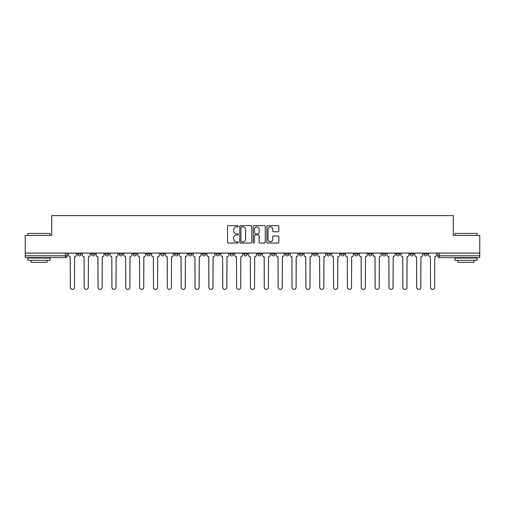 <?xml version="1.0" encoding="UTF-8"?>
<svg xmlns="http://www.w3.org/2000/svg" width="505" height="505" viewBox="0 0 505 505"><rect width="100%" height="100%" fill="white"/><g stroke="black" fill="none" stroke-linecap="round" stroke-linejoin="round"><path stroke-width="0.76" d="M238.291 226.234A0.612 0.612 0 0 0 237.685 225.621L228.418 225.621A0.871 0.871 0 0 0 227.547 226.493L227.547 242.185A0.871 0.871 0 0 0 228.418 243.056L237.685 243.056A0.612 0.612 0 0 0 238.291 242.444A0.612 0.612 0 0 0 237.685 241.838L236.485 241.838A2.79 2.79 0 0 1 233.695 239.048L233.695 237.741A2.79 2.79 0 0 1 236.485 234.951L237.685 234.951A0.612 0.612 0 0 0 238.291 234.339A0.612 0.612 0 0 0 237.685 233.727L236.485 233.727A2.79 2.79 0 0 1 233.695 230.943L233.695 229.63A2.79 2.79 0 0 1 236.485 226.846L237.685 226.846A0.612 0.612 0 0 0 238.291 226.234M423.891 254.053L423.891 253.074L423.891 254.053A1.774 1.774 0 0 0 425.671 255.833A1.774 1.774 0 0 1 423.891 254.053L427.445 254.053A1.774 1.774 0 0 1 425.671 255.833A1.774 1.774 0 0 0 427.445 254.053L427.445 253.074M410.041 253.074L410.041 254.053L413.589 254.053A1.774 1.774 0 0 1 411.815 255.833A1.774 1.774 0 0 1 410.041 254.053L410.041 253.074M354.624 254.053L354.624 253.074L354.624 254.053A1.774 1.774 0 0 0 356.404 255.833A1.774 1.774 0 0 1 354.624 254.053L358.178 254.053A1.774 1.774 0 0 1 356.404 255.833A1.774 1.774 0 0 0 358.178 254.053L358.178 253.074L358.178 254.053M229.945 253.074L229.945 254.053L233.493 254.053A1.774 1.774 0 0 1 231.719 255.833A1.774 1.774 0 0 1 229.945 254.053L229.945 253.074M188.384 253.074L188.384 254.053L191.938 254.053A1.774 1.774 0 0 1 190.158 255.833A1.774 1.774 0 0 1 188.384 254.053L188.384 253.074M160.678 253.074L160.678 254.053L164.226 254.053A1.774 1.774 0 0 1 162.452 255.833A1.774 1.774 0 0 1 160.678 254.053L160.678 253.074M146.822 253.074L146.822 254.053L150.376 254.053A1.774 1.774 0 0 1 148.596 255.833A1.774 1.774 0 0 1 146.822 254.053L146.822 253.074M119.117 253.074L119.117 254.053L122.671 254.053A1.774 1.774 0 0 1 120.891 255.833A1.774 1.774 0 0 1 119.117 254.053L119.117 253.074M277.977 231.77A0.871 0.871 0 0 0 278.848 230.899L278.848 226.493A0.871 0.871 0 0 0 277.977 225.621L267.688 225.621A0.871 0.871 0 0 0 266.817 226.493L266.817 242.185A0.871 0.871 0 0 0 267.688 243.056L277.977 243.056A0.871 0.871 0 0 0 278.848 242.185L278.848 236.87A0.871 0.871 0 0 0 277.977 235.993L273.571 235.993A0.871 0.871 0 0 0 272.7 236.87L272.7 239.503A2.329 2.329 0 0 1 270.371 241.838A2.329 2.329 0 0 1 268.035 239.503L268.035 229.175A2.329 2.329 0 0 1 270.371 226.846A2.329 2.329 0 0 1 272.7 229.175L272.7 230.899A0.871 0.871 0 0 0 273.571 231.77L277.977 231.77M25.25 253.074L25.25 235.406L51.712 235.406L51.712 215.603L453.288 215.603L453.288 235.406L479.75 235.406L479.75 253.074L25.25 253.074L25.25 255.833L67.253 255.833L67.253 253.074L67.253 255.833A1.774 1.774 0 0 1 65.48 257.607L25.25 257.607L25.25 255.833M251.736 226.493A0.871 0.871 0 0 0 250.865 225.621L240.582 225.621A0.871 0.871 0 0 0 239.711 226.493L239.711 242.185A0.871 0.871 0 0 0 240.582 243.056L250.865 243.056A0.871 0.871 0 0 0 251.736 242.185L251.736 226.493M254.135 225.621L264.418 225.621A0.871 0.871 0 0 1 265.289 226.493L265.289 242.185A0.871 0.871 0 0 1 264.418 243.056L260.018 243.056A0.871 0.871 0 0 1 259.147 242.185L259.147 235.822A0.871 0.871 0 0 0 258.276 234.951L255.353 234.951A0.871 0.871 0 0 0 254.482 235.822L254.482 242.444A0.612 0.612 0 0 1 253.87 243.056A0.612 0.612 0 0 1 253.264 242.444L253.264 226.493A0.871 0.871 0 0 1 254.135 225.621M437.747 253.074L437.747 255.833L479.75 255.833L479.75 257.607L439.52 257.607A1.774 1.774 0 0 1 437.747 255.833L437.747 253.074M479.75 253.074L479.75 255.833M413.589 253.074L413.589 254.053L413.589 253.074M396.185 253.074L396.185 254.053L399.739 254.053L399.739 253.074L399.739 254.053A1.774 1.774 0 0 1 397.959 255.833A1.774 1.774 0 0 1 396.185 254.053A1.774 1.774 0 0 0 397.959 255.833M385.883 253.074L385.883 254.053A1.774 1.774 0 0 1 384.109 255.833A1.774 1.774 0 0 1 382.329 254.053L385.883 254.053M382.329 253.074L382.329 254.053M368.48 253.074L368.48 254.053L372.034 254.053L372.034 253.074L372.034 254.053A1.774 1.774 0 0 1 370.253 255.833A1.774 1.774 0 0 1 368.48 254.053A1.774 1.774 0 0 0 370.253 255.833M340.774 253.074L340.774 254.053L344.322 254.053L344.322 253.074L344.322 254.053A1.774 1.774 0 0 1 342.548 255.833A1.774 1.774 0 0 1 340.774 254.053A1.774 1.774 0 0 0 342.548 255.833M330.472 254.053L330.472 253.074L330.472 254.053A1.774 1.774 0 0 1 328.692 255.833A1.774 1.774 0 0 1 326.918 254.053L330.472 254.053A1.774 1.774 0 0 1 328.692 255.833M326.918 253.074L326.918 254.053M316.616 253.074L316.616 254.053A1.774 1.774 0 0 1 314.842 255.833A1.774 1.774 0 0 1 313.062 254.053L316.616 254.053A1.774 1.774 0 0 1 314.842 255.833M313.062 253.074L313.062 254.053M302.76 253.074L302.76 254.053A1.774 1.774 0 0 1 300.986 255.833A1.774 1.774 0 0 1 299.212 254.053L302.76 254.053M299.212 253.074L299.212 254.053M288.911 253.074L288.911 254.053A1.774 1.774 0 0 1 287.137 255.833A1.774 1.774 0 0 1 285.357 254.053L288.911 254.053M285.357 253.074L285.357 254.053M275.055 253.074L275.055 254.053A1.774 1.774 0 0 1 273.281 255.833A1.774 1.774 0 0 1 271.507 254.053L275.055 254.053M271.507 253.074L271.507 254.053M261.205 253.074L261.205 254.053A1.774 1.774 0 0 1 259.425 255.833A1.774 1.774 0 0 1 257.651 254.053A1.774 1.774 0 0 0 259.425 255.833M257.651 253.074L257.651 254.053L261.205 254.053M247.349 253.074L247.349 254.053A1.774 1.774 0 0 1 245.575 255.833A1.774 1.774 0 0 1 243.795 254.053A1.774 1.774 0 0 0 245.575 255.833M243.795 253.074L243.795 254.053L247.349 254.053M233.493 253.074L233.493 254.053A1.774 1.774 0 0 1 231.719 255.833M219.643 253.074L219.643 254.053A1.774 1.774 0 0 1 217.863 255.833A1.774 1.774 0 0 1 216.089 254.053L219.643 254.053M216.089 253.074L216.089 254.053M205.787 253.074L205.787 254.053A1.774 1.774 0 0 1 204.014 255.833A1.774 1.774 0 0 1 202.24 254.053L205.787 254.053L205.787 253.074M202.24 253.074L202.24 254.053M191.938 253.074L191.938 254.053M178.082 253.074L178.082 254.053A1.774 1.774 0 0 1 176.308 255.833A1.774 1.774 0 0 1 174.528 254.053L178.082 254.053L178.082 253.074M174.528 253.074L174.528 254.053M164.226 253.074L164.226 254.053L164.226 253.074M150.376 254.053L150.376 253.074L150.376 254.053A1.774 1.774 0 0 1 148.596 255.833M136.52 253.074L136.52 254.053A1.774 1.774 0 0 1 134.747 255.833A1.774 1.774 0 0 1 132.966 254.053A1.774 1.774 0 0 0 134.747 255.833A1.774 1.774 0 0 0 136.52 254.053L136.52 253.074M132.966 253.074L132.966 254.053L136.52 254.053M122.671 253.074L122.671 254.053M108.815 253.074L108.815 254.053A1.774 1.774 0 0 1 107.041 255.833A1.774 1.774 0 0 1 105.261 254.053A1.774 1.774 0 0 0 107.041 255.833A1.774 1.774 0 0 0 108.815 254.053L105.261 254.053L105.261 253.074M91.411 253.074L91.411 254.053L94.959 254.053L94.959 253.074L94.959 254.053A1.774 1.774 0 0 1 93.185 255.833A1.774 1.774 0 0 1 91.411 254.053A1.774 1.774 0 0 0 93.185 255.833M77.555 253.074L77.555 254.053L81.109 254.053L81.109 253.074L81.109 254.053A1.774 1.774 0 0 1 79.329 255.833A1.774 1.774 0 0 1 77.555 254.053A1.774 1.774 0 0 0 79.329 255.833M65.48 253.074L65.48 257.607A1.774 1.774 0 0 0 67.253 255.833M241.541 226.846A0.612 0.612 0 0 0 240.929 227.452L240.929 241.226A0.612 0.612 0 0 0 241.541 241.838L242.804 241.838A2.79 2.79 0 0 0 245.594 239.048L245.594 229.63A2.79 2.79 0 0 0 242.804 226.846L241.541 226.846M259.147 229.219A2.329 2.329 0 0 0 256.818 226.884A2.329 2.329 0 0 0 254.482 229.219L254.482 232.855A0.871 0.871 0 0 0 255.353 233.727L258.276 233.727A0.871 0.871 0 0 0 259.147 232.855L259.147 229.219M68.453 254.943L68.453 253.074L68.453 254.943A1.774 1.774 0 0 0 70.227 256.717L70.365 287.358A2.045 2.045 0 0 0 72.404 289.397A2.045 2.045 0 0 0 74.45 287.358L74.582 256.717A1.774 1.774 0 0 0 76.356 254.943L76.356 253.074L76.356 254.943M70.227 256.717L70.365 287.358M74.45 287.358L74.582 256.717M82.309 254.943L82.309 253.074L82.309 254.943A1.774 1.774 0 0 0 84.082 256.717L84.215 287.358A2.045 2.045 0 0 0 86.26 289.397A2.045 2.045 0 0 0 88.299 287.358L88.432 256.717A1.774 1.774 0 0 0 90.212 254.943L90.212 253.074L90.212 254.943M96.158 254.943L96.158 253.074L96.158 254.943A1.774 1.774 0 0 0 97.938 256.717L98.071 287.358A2.045 2.045 0 0 0 100.11 289.397A2.045 2.045 0 0 0 102.155 287.358L102.288 256.717A1.774 1.774 0 0 0 104.062 254.943L104.062 253.074L104.062 254.943M84.082 256.717L84.215 287.358M88.299 287.358L88.432 256.717M97.938 256.717L98.071 287.358M102.155 287.358L102.288 256.717M27.914 233.449L50.115 233.449L27.914 233.449L27.914 235.406M50.115 260.271L27.914 260.271L27.914 258.049L50.115 258.049L50.115 260.271M47.009 260.271L47.009 262.316L31.02 262.316L31.02 260.271M454.885 233.449L477.086 233.449L454.885 233.449L454.885 235.406M477.086 260.271L454.885 260.271L454.885 258.049L477.086 258.049L477.086 260.271M473.98 260.271L473.98 262.316L457.991 262.316L457.991 260.271M110.014 254.943L110.014 253.074L110.014 254.943A1.774 1.774 0 0 0 111.788 256.717L111.921 287.358A2.045 2.045 0 0 0 113.966 289.397A2.045 2.045 0 0 0 116.005 287.358L116.144 256.717A1.774 1.774 0 0 0 117.918 254.943L117.918 253.074L117.918 254.943M123.87 254.943L123.87 253.074L123.87 254.943A1.774 1.774 0 0 0 125.644 256.717L125.777 287.358A2.045 2.045 0 0 0 127.822 289.397A2.045 2.045 0 0 0 129.861 287.358L129.993 256.717A1.774 1.774 0 0 0 131.773 254.943L131.773 253.074L131.773 254.943M137.72 254.943L137.72 253.074L137.72 254.943A1.774 1.774 0 0 0 139.494 256.717L139.632 287.358A2.045 2.045 0 0 0 141.671 289.397A2.045 2.045 0 0 0 143.717 287.358L143.849 256.717A1.774 1.774 0 0 0 145.623 254.943L145.623 253.074L145.623 254.943M111.788 256.717L111.921 287.358M116.005 287.358L116.144 256.717M125.644 256.717L125.777 287.358M129.861 287.358L129.993 256.717M139.494 256.717L139.632 287.358M143.717 287.358L143.849 256.717M151.576 254.943L151.576 253.074L151.576 254.943A1.774 1.774 0 0 0 153.35 256.717L153.482 287.358A2.045 2.045 0 0 0 155.527 289.397A2.045 2.045 0 0 0 157.566 287.358L157.699 256.717A1.774 1.774 0 0 0 159.479 254.943L159.479 253.074L159.479 254.943M153.35 256.717L153.482 287.358M157.566 287.358L157.699 256.717M165.425 254.943L165.425 253.074L165.425 254.943A1.774 1.774 0 0 0 167.206 256.717L167.338 287.358A2.045 2.045 0 0 0 169.377 289.397A2.045 2.045 0 0 0 171.422 287.358L171.555 256.717A1.774 1.774 0 0 0 173.329 254.943L173.329 253.074L173.329 254.943M167.206 256.717L167.338 287.358M171.422 287.358L171.555 256.717M179.281 254.943L179.281 253.074L179.281 254.943A1.774 1.774 0 0 0 181.055 256.717L181.188 287.358A2.045 2.045 0 0 0 183.233 289.397A2.045 2.045 0 0 0 185.278 287.358L185.411 256.717A1.774 1.774 0 0 0 187.185 254.943L187.185 253.074L187.185 254.943M181.055 256.717L181.188 287.358M185.278 287.358L185.411 256.717M193.137 254.943L193.137 253.074L193.137 254.943A1.774 1.774 0 0 0 194.911 256.717L195.044 287.358A2.045 2.045 0 0 0 197.089 289.397A2.045 2.045 0 0 0 199.128 287.358L199.26 256.717A1.774 1.774 0 0 0 201.041 254.943L201.041 253.074L201.041 254.943M194.911 256.717L195.044 287.358M199.128 287.358L199.26 256.717M206.987 254.943L206.987 253.074L206.987 254.943A1.774 1.774 0 0 0 208.767 256.717L208.9 287.358A2.045 2.045 0 0 0 210.939 289.397A2.045 2.045 0 0 0 212.984 287.358L213.116 256.717A1.774 1.774 0 0 0 214.89 254.943L214.89 253.074L214.89 254.943M220.843 254.943L220.843 253.074L220.843 254.943A1.774 1.774 0 0 0 222.617 256.717L222.749 287.358A2.045 2.045 0 0 0 224.794 289.397A2.045 2.045 0 0 0 226.833 287.358L226.966 256.717A1.774 1.774 0 0 0 228.746 254.943L228.746 253.074L228.746 254.943M234.692 254.943L234.692 253.074L234.692 254.943A1.774 1.774 0 0 0 236.473 256.717L236.605 287.358A2.045 2.045 0 0 0 238.644 289.397A2.045 2.045 0 0 0 240.689 287.358L240.822 256.717A1.774 1.774 0 0 0 242.596 254.943L242.596 253.074L242.596 254.943M248.548 254.943L248.548 253.074L248.548 254.943A1.774 1.774 0 0 0 250.322 256.717L250.455 287.358A2.045 2.045 0 0 0 252.5 289.397A2.045 2.045 0 0 0 254.545 287.358L254.678 256.717A1.774 1.774 0 0 0 256.452 254.943L256.452 253.074L256.452 254.943M262.404 254.943L262.404 253.074L262.404 254.943A1.774 1.774 0 0 0 264.178 256.717L264.311 287.358A2.045 2.045 0 0 0 266.356 289.397A2.045 2.045 0 0 0 268.395 287.358L268.527 256.717A1.774 1.774 0 0 0 270.308 254.943L270.308 253.074L270.308 254.943M276.254 254.943L276.254 253.074L276.254 254.943A1.774 1.774 0 0 0 278.034 256.717L278.167 287.358A2.045 2.045 0 0 0 280.206 289.397A2.045 2.045 0 0 0 282.251 287.358L282.383 256.717A1.774 1.774 0 0 0 284.157 254.943L284.157 253.074L284.157 254.943M208.767 256.717L208.9 287.358M212.984 287.358L213.116 256.717M222.617 256.717L222.749 287.358M226.833 287.358L226.966 256.717M236.473 256.717L236.605 287.358M240.689 287.358L240.822 256.717M250.322 256.717L250.455 287.358M254.545 287.358L254.678 256.717M264.178 256.717L264.311 287.358M268.395 287.358L268.527 256.717M278.034 256.717L278.167 287.358M282.251 287.358L282.383 256.717M290.11 254.943L290.11 253.074L290.11 254.943A1.774 1.774 0 0 0 291.884 256.717L292.016 287.358A2.045 2.045 0 0 0 294.061 289.397A2.045 2.045 0 0 0 296.1 287.358L296.233 256.717A1.774 1.774 0 0 0 298.013 254.943L298.013 253.074L298.013 254.943M291.884 256.717L292.016 287.358M296.1 287.358L296.233 256.717M303.959 254.943L303.959 253.074L303.959 254.943A1.774 1.774 0 0 0 305.74 256.717L305.872 287.358A2.045 2.045 0 0 0 307.911 289.397A2.045 2.045 0 0 0 309.956 287.358L310.089 256.717A1.774 1.774 0 0 0 311.863 254.943L311.863 253.074L311.863 254.943M305.74 256.717L305.872 287.358M309.956 287.358L310.089 256.717M317.815 254.943L317.815 253.074L317.815 254.943A1.774 1.774 0 0 0 319.589 256.717L319.722 287.358A2.045 2.045 0 0 0 321.767 289.397A2.045 2.045 0 0 0 323.812 287.358L323.945 256.717A1.774 1.774 0 0 0 325.719 254.943L325.719 253.074L325.719 254.943M319.589 256.717L319.722 287.358M323.812 287.358L323.945 256.717M331.671 254.943L331.671 253.074L331.671 254.943A1.774 1.774 0 0 0 333.445 256.717L333.578 287.358A2.045 2.045 0 0 0 335.623 289.397A2.045 2.045 0 0 0 337.662 287.358L337.794 256.717A1.774 1.774 0 0 0 339.575 254.943L339.575 253.074L339.575 254.943M333.445 256.717L333.578 287.358M337.662 287.358L337.794 256.717M345.521 254.943L345.521 253.074L345.521 254.943A1.774 1.774 0 0 0 347.301 256.717L347.434 287.358A2.045 2.045 0 0 0 349.473 289.397A2.045 2.045 0 0 0 351.518 287.358L351.65 256.717A1.774 1.774 0 0 0 353.424 254.943L353.424 253.074L353.424 254.943M347.301 256.717L347.434 287.358M351.518 287.358L351.65 256.717M359.377 254.943L359.377 253.074L359.377 254.943A1.774 1.774 0 0 0 361.151 256.717L361.283 287.358A2.045 2.045 0 0 0 363.329 289.397A2.045 2.045 0 0 0 365.367 287.358L365.506 256.717A1.774 1.774 0 0 0 367.28 254.943L367.28 253.074L367.28 254.943M361.151 256.717L361.283 287.358M365.367 287.358L365.506 256.717M373.227 254.943L373.227 253.074L373.227 254.943A1.774 1.774 0 0 0 375.007 256.717L375.139 287.358A2.045 2.045 0 0 0 377.178 289.397A2.045 2.045 0 0 0 379.223 287.358L379.356 256.717A1.774 1.774 0 0 0 381.13 254.943L381.13 253.074L381.13 254.943M375.007 256.717L375.139 287.358M379.223 287.358L379.356 256.717M387.083 254.943L387.083 253.074L387.083 254.943A1.774 1.774 0 0 0 388.856 256.717L388.995 287.358A2.045 2.045 0 0 0 391.034 289.397A2.045 2.045 0 0 0 393.079 287.358L393.212 256.717A1.774 1.774 0 0 0 394.986 254.943L394.986 253.074L394.986 254.943M388.856 256.717L388.995 287.358M393.079 287.358L393.212 256.717M400.938 254.943L400.938 253.074L400.938 254.943A1.774 1.774 0 0 0 402.712 256.717L402.845 287.358A2.045 2.045 0 0 0 404.89 289.397A2.045 2.045 0 0 0 406.929 287.358L407.062 256.717A1.774 1.774 0 0 0 408.842 254.943L408.842 253.074L408.842 254.943M402.712 256.717L402.845 287.358M406.929 287.358L407.062 256.717M414.788 254.943L414.788 253.074L414.788 254.943A1.774 1.774 0 0 0 416.568 256.717L416.701 287.358A2.045 2.045 0 0 0 418.74 289.397A2.045 2.045 0 0 0 420.785 287.358L420.917 256.717A1.774 1.774 0 0 0 422.691 254.943L422.691 253.074L422.691 254.943M416.568 256.717L416.701 287.358M420.785 287.358L420.917 256.717M428.644 254.943L428.644 253.074L428.644 254.943A1.774 1.774 0 0 0 430.418 256.717L430.55 287.358A2.045 2.045 0 0 0 432.596 289.397A2.045 2.045 0 0 0 434.635 287.358L434.773 256.717A1.774 1.774 0 0 0 436.547 254.943L436.547 253.074L436.547 254.943M430.418 256.717L430.55 287.358M434.635 287.358L434.773 256.717M439.52 253.074L439.52 257.607M50.115 235.406L50.115 233.449M45.052 258.049L45.052 257.607M32.977 258.049L32.977 257.607M477.086 235.406L477.086 233.449M472.023 258.049L472.023 257.607M459.948 258.049L459.948 257.607"/></g></svg>
